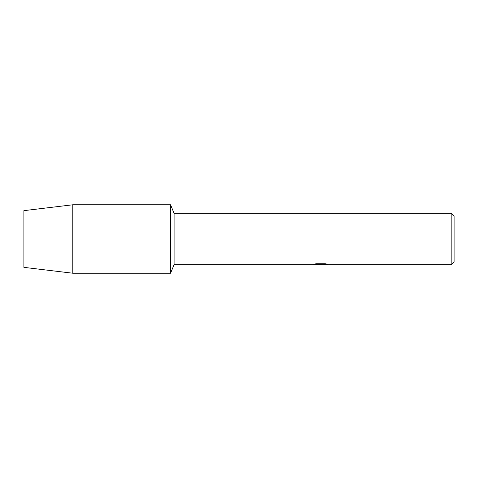 <?xml version="1.0" encoding="UTF-8"?>
<svg xmlns="http://www.w3.org/2000/svg" width="478" height="478" viewBox="0 0 478 478"><rect width="100%" height="100%" fill="white"/><g stroke="black" fill="none" stroke-linecap="round" stroke-linejoin="round"><path stroke-width="0.72" d="M313.938 264.22L321.138 264.268L312.355 264.663L174.088 264.663L170.556 273.219L72.787 273.219L23.9 267.351L23.9 210.649L72.787 204.781L170.556 204.781L174.088 213.337L451.166 213.337L454.1 216.265L454.1 261.735L451.166 264.663L322.662 264.663L327.657 264.268M174.088 264.663L174.088 213.337M170.556 273.219L170.556 204.781L170.556 273.219M320.636 264.615L318.342 264.615M320.212 264.663L319.119 264.663M451.166 264.663L451.166 213.337M321.138 264.268L313.753 264.268L316.155 263.731L325.267 263.731L327.914 264.334L322.572 264.651M312.785 264.615L320.571 264.495M72.787 273.219L72.787 204.781M23.9 267.351L23.9 210.649M320.218 264.615L322.572 264.615"/></g></svg>

